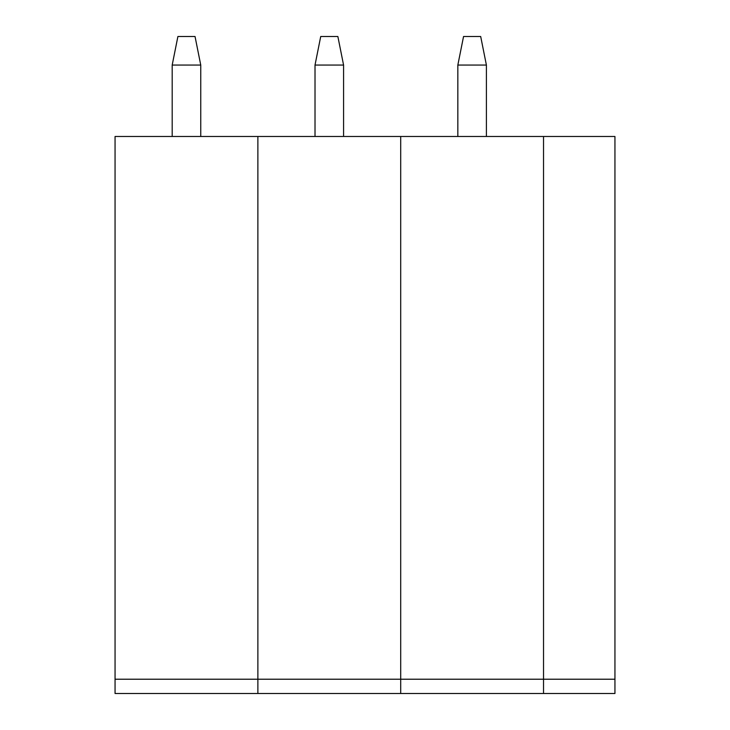 <?xml version="1.0" encoding="UTF-8"?>
<svg xmlns="http://www.w3.org/2000/svg" width="730" height="730" viewBox="0 0 730 730"><rect width="100%" height="100%" fill="white"/><g stroke="black" fill="none" stroke-linecap="round" stroke-linejoin="round"><path stroke-width="1.09" d="M115.057 679.219L115.057 693.5L257.882 693.5L257.882 679.219L257.882 693.5L400.706 693.5L400.706 679.219L400.706 693.5L543.531 693.5L543.531 679.219L614.943 679.219L614.943 136.483L543.531 136.483L543.531 679.219L543.531 136.483L115.057 136.483L115.057 679.219L257.882 679.219L257.882 136.483L257.882 679.219L400.706 679.219L400.706 136.483L400.706 679.219L543.531 679.219L543.531 693.5L614.943 693.5L614.943 679.219M457.838 65.061L463.55 36.5L480.687 36.5L486.399 65.061L457.838 65.061L457.838 136.483M486.399 65.061L486.399 136.483M315.013 65.061L320.726 36.5L337.862 36.5L343.575 65.061L315.013 65.061L315.013 136.483M343.575 65.061L343.575 136.483M172.189 65.061L177.901 36.5L195.038 36.5L200.75 65.061L172.189 65.061L172.189 136.483M200.75 65.061L200.75 136.483"/></g></svg>
